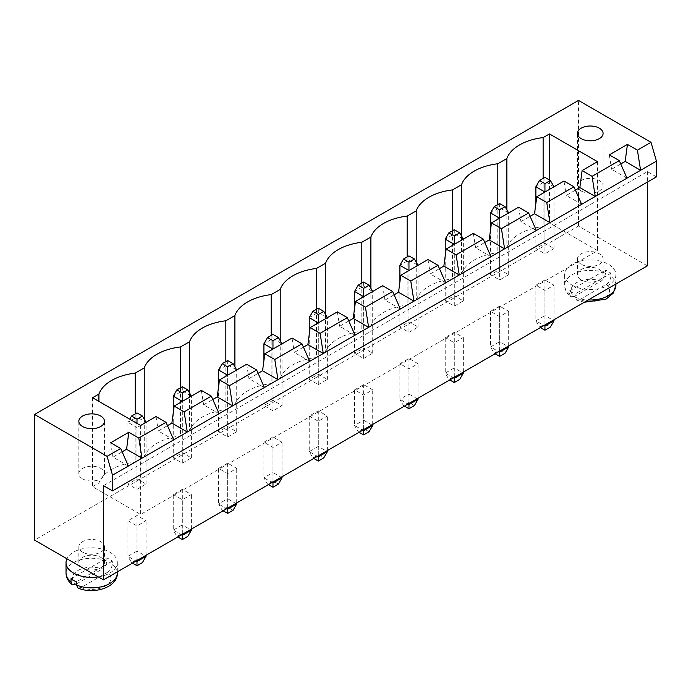 <?xml version="1.0" encoding="UTF-8"?>
<svg xmlns="http://www.w3.org/2000/svg" width="691" height="691" viewBox="0 0 691 691"><rect width="100%" height="100%" fill="white"/><g stroke="black" fill="none" stroke-linecap="round" stroke-linejoin="round"><path stroke-width="0.52" stroke-dasharray="3.46 2.59" d="M656.45 176.853L647.381 171.618L103.451 485.652M647.381 171.618L647.381 182.079M647.381 265.828L578.488 226.052L34.55 540.086M445.22 337.536L454.289 342.771L463.35 337.536L454.289 332.302L445.22 337.536L445.22 373.123L453.382 377.839M399.89 363.699L408.96 358.465L418.029 363.699L408.96 368.934L399.89 363.699L399.89 399.294L408.053 404.002M309.24 416.042L318.301 421.277L327.37 416.042L318.301 410.808L309.24 416.042L309.24 451.638L317.394 456.345M354.569 389.871L363.63 384.637L372.699 389.871L363.63 395.105L354.569 389.871L354.569 425.466L362.723 430.173M127.921 520.72L136.991 525.955L146.06 520.72L136.991 515.486L127.921 520.72L127.921 556.315L136.084 561.023M173.251 494.549L182.32 499.783L191.381 494.549L182.32 489.314L173.251 494.549L173.251 530.144L181.413 534.851M263.91 442.214L272.971 436.98L282.04 442.214L272.971 447.448L263.91 442.214L263.91 477.801L272.064 482.517M218.581 468.386L227.65 463.151L236.711 468.386L227.65 473.62L218.581 468.386L218.581 503.972L226.743 508.688M499.619 306.13L490.55 311.365L499.619 316.599L508.68 311.365L499.619 306.13L499.619 341.717L490.55 346.951L498.712 351.667M82.6 552.126A12.818 7.402 180 0 1 78.843 546.892A12.818 7.402 180 0 1 91.661 539.49A12.818 7.402 180 0 1 104.488 546.892A12.818 7.402 180 0 1 96.567 553.733A12.818 7.402 180 0 1 82.6 552.126M544.94 279.959L535.879 285.193L544.94 290.427L554.009 285.193L544.94 279.959L544.94 315.554L535.879 320.788L544.033 325.496M581.209 264.256A12.818 7.402 180 0 1 577.451 259.021A12.818 7.402 180 0 1 590.269 251.619A12.818 7.402 180 0 1 603.088 259.021A12.818 7.402 180 0 1 595.176 265.862A12.818 7.402 180 0 1 581.209 264.256M578.488 226.052L578.488 100.428M454.289 377.312L454.289 342.771M454.289 332.302L454.289 367.888L445.22 373.123L448.848 379.402L449.755 379.929M463.35 372.078L463.35 337.536M448.848 379.402L454.289 376.267L454.289 367.888L463.35 373.123M418.029 398.249L418.029 363.699M408.96 358.465L408.96 394.06L418.029 399.294M414.401 405.574L408.96 402.438L408.96 394.06L399.89 399.294L403.518 405.574L404.425 406.101M408.96 403.484L408.96 368.934M318.301 455.818L318.301 421.277M318.301 410.808L318.301 446.403L309.24 451.638L312.868 457.917L313.766 458.435M327.37 450.584L327.37 416.042M312.868 457.917L318.301 454.773L318.301 446.403L327.37 451.638M372.699 424.421L372.699 389.871M363.63 384.637L363.63 420.232L372.699 425.466M369.072 431.745L363.63 428.601L363.63 420.232L354.569 425.466L358.188 431.745L359.095 432.272M363.63 429.655L363.63 395.105M136.991 560.505L136.991 525.955M136.991 515.486L136.991 551.081L127.921 556.315L131.549 562.595L132.456 563.122M146.06 555.27L146.06 520.72M131.549 562.595L136.991 559.451L136.991 551.081L146.06 556.315M182.32 534.333L182.32 499.783M182.32 489.314L182.32 524.91L173.251 530.144L176.879 536.423L177.786 536.95M191.381 529.099L191.381 494.549M176.879 536.423L182.32 533.288L182.32 524.91L191.381 530.144M282.04 476.755L282.04 442.214M272.971 436.98L272.971 472.566L282.04 477.801M278.413 484.089L272.971 480.945L272.971 472.566L263.91 477.801L267.538 484.089L268.445 484.607M272.971 481.99L272.971 447.448M236.711 502.927L236.711 468.386M227.65 463.151L227.65 498.738L236.711 503.972M233.083 510.252L227.65 507.116L227.65 498.738L218.581 503.972L222.208 510.252L223.115 510.779M227.65 508.161L227.65 473.62M490.55 311.365L490.55 346.951L494.177 353.239L495.084 353.757M508.68 345.906L508.68 311.365M494.177 353.239L499.619 350.095L499.619 341.717L508.68 346.951M499.619 351.14L499.619 316.599M82.661 567.864A12.818 7.402 0 0 0 96.61 569.427A12.818 7.402 0 0 0 104.488 562.595A12.818 7.402 0 0 0 91.661 555.193A12.818 7.402 0 0 0 78.843 562.595A12.818 7.402 0 0 0 82.54 567.795M535.879 285.193L535.879 320.788L539.507 327.068L540.414 327.586M554.009 319.734L554.009 285.193M539.507 327.068L544.94 323.924L544.94 315.554L554.009 320.788M544.94 324.969L544.94 290.427M581.209 279.959A12.818 7.402 0 0 0 595.176 281.565A12.818 7.402 0 0 0 603.088 274.724A12.818 7.402 0 0 0 590.269 267.322A12.818 7.402 0 0 0 577.451 274.724A12.818 7.402 0 0 0 581.209 279.959M626.987 178.157L611.578 169.26L620.751 163.966M581.658 204.329L566.249 195.432L575.422 190.129M128.379 466.028L112.97 457.131L122.143 451.828M536.328 230.5L520.919 221.595L530.092 216.3M173.709 439.856L158.299 430.959L167.472 425.665M490.999 256.663L475.589 247.767L484.762 242.472M219.038 413.684L203.62 404.788L212.793 399.493M445.678 282.835L430.26 273.938L439.433 268.644M264.359 387.513L248.95 378.616L258.123 373.321M400.348 309.007L384.939 300.11L394.112 294.815M309.689 361.35L294.28 352.445L303.453 347.15M355.019 335.178L339.609 326.282L348.782 320.978M454.289 376.267L459.722 379.402M408.96 402.438L403.518 405.574M318.301 454.773L323.742 457.917M363.63 428.601L358.188 431.745M136.991 559.451L142.432 562.595M182.32 533.288L187.762 536.423M272.971 480.945L267.538 484.089M227.65 507.116L222.208 510.252M499.619 350.095L505.052 353.239M98.303 576.89A25.645 14.805 0 0 0 117.306 562.595A25.645 14.805 0 0 0 95.013 547.92A25.645 14.805 0 0 0 66.897 558.76M544.94 323.924L550.382 327.068M572.139 285.193A25.645 14.805 0 0 0 600.082 288.406A25.645 14.805 0 0 0 615.914 274.724A25.645 14.805 0 0 0 590.269 259.92A25.645 14.805 0 0 0 564.633 274.724A25.645 14.805 0 0 0 572.139 285.193M609.307 154.862L611.578 169.26M110.698 442.732L112.97 457.131M140.619 425.466L140.619 514.441L597.525 250.652L549.475 222.908L543.126 226.57A46.582 26.897 0 0 0 506.866 247.508L497.805 252.742A46.582 26.897 0 0 0 461.536 273.679L452.475 278.914A46.582 26.897 0 0 0 416.215 299.851L407.146 305.085A46.582 26.897 0 0 0 370.886 326.014L361.816 331.248A46.582 26.897 0 0 0 325.556 352.185L316.487 357.42A46.582 26.897 0 0 0 280.226 378.357L271.166 383.591A46.582 26.897 0 0 0 234.897 404.529L225.836 409.763A46.582 26.897 0 0 0 189.576 430.7L180.506 435.935A46.582 26.897 0 0 0 144.246 456.863L135.177 462.098A46.582 26.897 0 0 0 98.917 483.035L92.568 486.697L140.619 514.441M597.525 161.668L597.525 250.652M563.977 181.033L566.249 195.432M518.656 207.205L520.919 221.595M473.326 233.377L475.589 247.767M427.997 259.548L430.26 273.938M382.667 285.711L384.939 300.11M337.338 311.883L339.609 326.282M292.017 338.054L294.28 352.445M246.687 364.226L248.95 378.616M201.357 390.398L203.62 404.788M156.028 416.561L158.299 430.959M549.475 179.988L549.475 222.908M543.126 178.416L543.126 226.57M92.568 397.722L92.568 486.697M506.866 209.822L506.866 247.508M98.917 401.385L98.917 483.035M497.805 204.588L497.805 252.742M135.177 413.944L135.177 462.098M461.536 235.994L461.536 273.679M144.246 419.178L144.246 456.863M452.475 230.759L452.475 278.914M180.506 387.781L180.506 435.935M416.215 262.165L416.215 299.851M189.576 393.015L189.576 430.7M407.146 256.931L407.146 305.085M225.836 361.609L225.836 409.763M370.886 288.328L370.886 326.014M234.897 366.843L234.897 404.529M361.816 283.094L361.816 331.248M271.166 335.437L271.166 383.591M325.556 314.5L325.556 352.185M280.226 340.672L280.226 378.357M316.487 309.266L316.487 357.42M117.306 573.064A25.645 14.805 0 0 0 112.305 564.279L112.305 561.144A25.645 14.805 0 0 0 109.791 559.451A25.645 14.805 0 0 0 106.872 558L106.872 561.144C106.207 565.134 104.669 567.76 102.268 569.03A19.227 11.099 0 0 0 78.066 570.446A19.227 11.099 0 0 0 75.621 584.422M615.914 285.193A25.645 14.805 0 0 0 610.913 276.417L610.913 273.273A25.645 14.805 0 0 0 608.4 271.589A25.645 14.805 0 0 0 605.48 270.138L605.48 273.273A25.645 14.805 0 0 0 578.704 271.978A25.645 14.805 0 0 0 564.633 285.193A25.645 14.805 0 0 0 569.626 293.977L569.626 290.833A25.645 14.805 0 0 0 572.139 292.518A25.645 14.805 0 0 0 575.067 293.969L575.067 297.113L576.639 300.153L579.671 299.687A19.227 11.099 0 0 0 603.874 298.279A19.227 11.099 0 0 0 606.318 284.303L579.671 299.687M227.65 436.98L236.711 431.745L227.65 426.511L218.581 431.745L227.65 436.98L227.65 375.213L236.711 369.979L227.65 364.744L227.65 426.511M272.971 410.808L263.91 405.574L272.971 400.339L282.04 405.574L272.971 410.808L272.971 349.05L282.04 343.816L272.971 338.581L272.971 400.339M318.301 384.637L327.37 379.402L318.301 374.168L309.24 379.402L318.301 384.637L318.301 322.878L327.37 317.644L318.301 312.41L318.301 374.168M508.68 274.724L499.619 279.959L490.55 274.724L499.619 269.49L508.68 274.724L508.68 212.966L499.619 218.201L499.619 279.959M454.289 306.13L463.35 300.896L454.289 295.662L445.22 300.896L454.289 306.13L454.289 244.364L463.35 239.129L454.289 233.895L454.289 295.662M408.96 332.302L418.029 327.068L408.96 321.833L399.89 327.068L408.96 332.302L408.96 270.535L418.029 265.301L408.96 260.066L408.96 321.833M363.63 358.465L372.699 353.231L363.63 347.996L354.569 353.231L363.63 358.465L363.63 296.707L372.699 291.472L363.63 286.238L363.63 347.996M182.32 463.151L191.381 457.917L182.32 452.683L173.251 457.917L182.32 463.151L182.32 401.385L191.381 396.15L182.32 390.916L182.32 452.683M554.009 248.553L544.94 253.787L535.879 248.553L544.94 243.318L554.009 248.553L554.009 186.795L544.94 192.029L544.94 253.787M136.991 489.314L146.06 484.08L136.991 478.846L127.921 484.08L136.991 489.314L136.991 427.556L127.921 422.322L127.921 484.08M82.6 478.846A12.818 7.402 0 0 0 96.567 480.452A12.818 7.402 0 0 0 104.488 473.611A12.818 7.402 0 0 0 91.661 466.209A12.818 7.402 0 0 0 78.843 473.611A12.818 7.402 0 0 0 82.6 478.846M581.209 190.984A12.818 7.402 0 0 0 595.176 192.582A12.818 7.402 0 0 0 603.088 185.749A12.818 7.402 0 0 0 590.269 178.347A12.818 7.402 0 0 0 577.451 185.749A12.818 7.402 0 0 0 581.209 190.984M112.305 561.144L76.459 581.839M71.018 578.704L106.872 558M76.459 583.938L102.268 569.03M107.71 572.174L81.063 587.557A19.227 11.099 0 0 0 105.265 586.149A19.227 11.099 0 0 0 107.71 572.174C110.111 570.904 111.648 568.27 112.305 564.279M78.04 588.024L81.063 587.557M610.913 273.273L575.067 293.969M569.626 290.833L605.48 270.138M574.23 296.551L600.876 281.168A19.227 11.099 0 0 0 576.674 282.576A19.227 11.099 0 0 0 574.23 296.551L570.68 296.707C566.741 293.502 564.72 289.667 564.633 285.193L564.633 274.724M569.626 293.977L570.68 296.707M605.48 273.273C604.815 277.264 603.278 279.89 600.876 281.168M610.913 276.417C610.257 280.399 608.719 283.034 606.318 284.303M236.711 431.745L236.711 369.979M227.65 360.564L227.65 364.744L218.581 369.979M218.581 386.727L218.581 431.745M263.91 360.564L263.91 405.574M282.04 405.574L282.04 343.816M272.971 334.392L272.971 338.581L263.91 343.816M327.37 379.402L327.37 317.644M318.301 308.221L318.301 312.41L309.24 317.644M309.24 334.392L309.24 379.402M508.68 212.966L499.619 207.732L499.619 269.49M499.619 203.543L499.619 207.732L490.55 212.966M490.55 229.714L490.55 274.724M463.35 300.896L463.35 239.129M454.289 229.714L454.289 233.895L445.22 239.129M445.22 255.877L445.22 300.896M418.029 327.068L418.02 265.301M408.96 255.877L408.96 260.066L399.89 265.301M399.89 282.049L399.89 327.068M372.699 353.231L372.699 291.472M363.63 282.049L363.63 286.238L354.569 291.472M354.569 308.221L354.569 353.231M191.381 457.917L191.381 396.15M182.32 386.727L182.32 390.916L173.251 396.15M173.251 412.898L173.251 457.917M554.009 186.795L544.94 181.56L544.94 243.318M544.94 177.371L544.94 181.56L535.879 186.795M535.879 203.543L535.879 248.553M146.06 484.08L146.06 422.322L136.991 417.088L136.991 478.846M136.991 412.898L136.991 417.088L127.921 422.322L129.735 419.178M146.06 422.322L136.991 427.556L136.991 423.367M106.872 561.144A25.645 14.805 0 0 0 80.096 559.848A25.645 14.805 0 0 0 66.025 573.064M575.067 297.113A25.645 14.805 0 0 0 588.274 299.954M78.843 546.892L78.843 562.595M104.488 546.892L104.488 562.595M577.451 259.021L577.451 274.724M603.088 259.021L603.088 274.724M117.306 571.863L117.306 562.595M615.914 284.001L615.914 274.724M104.488 473.611L104.488 421.277M78.843 473.611L78.843 421.277M603.088 185.749L603.088 133.406M577.451 185.749L577.451 133.406M584.301 302.252L576.639 300.153"/><path stroke-width="1.04" d="M103.451 485.652L103.451 579.87L34.55 540.086L34.55 414.47L107.079 456.345L112.512 475.183L112.512 490.886L103.451 485.652M647.381 182.079L647.381 265.828L103.451 579.87M34.55 414.47L578.488 100.428L651.008 142.303L656.45 161.15L656.45 176.853L112.512 490.886M656.45 161.15L112.512 475.183M453.382 377.839L454.289 378.357L454.289 377.312M449.755 379.929L454.289 382.546L459.722 379.402L463.35 373.123L463.35 372.078M463.35 373.123L454.289 378.357L454.289 382.546M404.425 406.101L408.96 408.718L414.401 405.574L418.029 399.294L418.029 398.249M418.029 399.294L408.96 404.529L408.96 403.484M408.053 404.002L408.96 404.529L408.96 408.718M317.394 456.345L318.301 456.872L318.301 455.818M313.766 458.435L318.301 461.052L323.742 457.917L327.37 451.638L327.37 450.584M327.37 451.638L318.301 456.872L318.301 461.052M359.095 432.272L363.63 434.889L369.072 431.745L372.699 425.466L372.699 424.421M372.699 425.466L363.63 430.7L363.63 429.655M362.723 430.173L363.63 430.7L363.63 434.889M136.084 561.023L136.991 561.55L136.991 560.505M132.456 563.122L136.991 565.739L142.432 562.595L146.06 556.315L146.06 555.27M146.06 556.315L136.991 561.55L136.991 565.739M181.413 534.851L182.32 535.378L182.32 534.333M177.786 536.95L182.32 539.567L187.762 536.423L191.381 530.144L191.381 529.099M191.381 530.144L182.32 535.378L182.32 539.567M268.445 484.607L272.971 487.224L278.413 484.089L282.04 477.801L282.04 476.755M282.04 477.801L272.971 483.035L272.971 481.99M272.064 482.517L272.971 483.035L272.971 487.224M223.115 510.779L227.65 513.396L233.083 510.252L236.711 503.972L236.711 502.927M236.711 503.972L227.65 509.207L227.65 508.161M226.743 508.688L227.65 509.207L227.65 513.396M495.084 353.757L499.619 356.375L505.052 353.239L508.68 346.951L508.68 345.906M498.712 351.667L499.619 352.185L499.619 351.14M508.68 346.951L499.619 352.185L499.619 356.375M540.414 327.586L544.94 330.203L550.382 327.068L554.009 320.788L554.009 319.734M544.033 325.496L544.94 326.022L544.94 324.969M554.009 320.788L544.94 326.022L544.94 330.203M651.008 142.303L637.413 150.154L627.437 144.402L609.307 154.862L619.283 160.623L592.083 176.326L582.116 170.565L597.525 161.668L549.475 133.933L543.126 137.595A46.582 26.897 0 0 0 506.866 158.533L497.805 163.767A46.582 26.897 0 0 0 461.536 184.696L452.475 189.93A46.582 26.897 0 0 0 416.215 210.867L407.146 216.102A46.582 26.897 0 0 0 370.886 237.039L361.816 242.273A46.582 26.897 0 0 0 325.556 263.211L316.487 268.445A46.582 26.897 0 0 0 280.226 289.382L271.166 294.616A46.582 26.897 0 0 0 234.897 315.545L225.836 320.779A46.582 26.897 0 0 0 189.576 341.717L180.506 346.951A46.582 26.897 0 0 0 144.246 367.888L135.177 373.123A46.582 26.897 0 0 0 98.917 394.06L92.568 397.722L140.619 425.466L156.028 416.561L166.004 422.322L138.805 438.025L128.828 432.264L110.698 442.732L120.675 448.494L107.079 456.345M620.751 163.966L625.174 161.409L640.583 170.306L637.413 150.154M120.675 448.494L128.379 466.028M619.283 160.623L626.987 178.157M575.422 190.129L579.844 187.581L595.253 196.477L592.083 176.326M530.092 216.3L534.514 213.752L549.932 222.649L546.754 202.498L573.953 186.795L581.658 204.329M122.143 451.828L126.565 449.28L128.828 432.264M138.805 438.025L141.975 458.176L126.565 449.28M166.004 422.322L173.709 439.856M484.762 242.472L489.193 239.915L504.603 248.812L501.424 228.661L528.624 212.966L536.328 230.5M167.472 425.665L171.895 423.108L174.158 406.092L201.357 390.398L211.325 396.15L219.038 413.684M211.325 396.15L184.134 411.853L187.304 432.005L171.895 423.108M439.433 268.644L443.864 266.087L459.273 274.983L456.103 254.832L483.294 239.129L490.999 256.663M212.793 399.493L217.224 396.936L219.488 379.929L246.687 364.226L256.655 369.979L264.359 387.513M256.655 369.979L229.464 385.682L232.634 405.833L217.224 396.936M394.112 294.815L398.534 292.258L413.944 301.155L410.774 281.004L437.973 265.301L445.678 282.835M258.123 373.321L262.554 370.765L264.817 353.757L292.017 338.054L301.984 343.816L309.689 361.35M301.984 343.816L274.785 359.51L277.963 379.661L262.554 370.765M348.782 320.978L353.205 318.43L368.614 327.327L365.444 307.175L392.643 291.472L400.348 309.007M303.453 347.15L307.875 344.593L310.147 327.586L337.338 311.883L347.314 317.644L355.019 335.178M347.314 317.644L320.114 333.347L323.293 353.498L307.875 344.593M66.897 558.76A25.645 14.805 0 0 0 66.025 562.595A25.645 14.805 0 0 0 73.531 573.064A25.645 14.805 0 0 0 98.303 576.89M625.174 161.409L627.437 144.402M579.844 187.581L582.116 170.565M534.514 213.752L536.786 196.736L563.977 181.033L573.953 186.795M489.193 239.915L491.456 222.908L518.656 207.205L528.624 212.966M443.864 266.087L446.127 249.08L473.326 233.377L483.294 239.129M398.534 292.258L400.797 275.251L427.997 259.548L437.973 265.301M353.205 318.43L355.476 301.414L382.667 285.711L392.643 291.472M549.475 133.933L549.475 179.988M543.126 137.595L543.126 178.416M506.866 158.533L506.866 209.822M98.917 394.06L98.917 401.385M497.805 163.767L497.805 204.588M135.177 373.123L135.177 413.944M461.536 184.696L461.536 235.994M144.246 367.888L144.246 419.178M452.475 189.93L452.475 230.759M180.506 346.951L180.506 387.781M416.215 210.867L416.215 262.165M189.576 341.717L189.576 393.015M407.146 216.102L407.146 256.931M225.836 320.779L225.836 361.609M370.886 237.039L370.886 288.328M234.897 315.545L234.897 366.843M361.816 242.273L361.816 283.094M271.166 294.616L271.166 335.437M325.556 263.211L325.556 314.5M280.226 289.382L280.226 340.672M316.487 268.445L316.487 309.266M82.6 426.511A12.818 7.402 0 0 0 96.567 428.109A12.818 7.402 0 0 0 104.488 421.277A12.818 7.402 0 0 0 91.661 413.874A12.818 7.402 0 0 0 78.843 421.277A12.818 7.402 0 0 0 82.6 426.511M581.209 138.641A12.818 7.402 0 0 0 595.176 140.247A12.818 7.402 0 0 0 603.088 133.406A12.818 7.402 0 0 0 590.269 126.004A12.818 7.402 0 0 0 577.451 133.406A12.818 7.402 0 0 0 581.209 138.641M546.754 202.498L536.786 196.736M501.424 228.661L491.456 222.908M184.134 411.853L174.158 406.092M456.103 254.832L446.127 249.08M229.464 385.682L219.488 379.929M410.774 281.004L400.797 275.251M274.785 359.51L264.817 353.757M365.444 307.175L355.476 301.414M320.114 333.347L310.147 327.586M71.018 581.839L72.071 584.569C68.133 581.373 66.111 577.529 66.025 573.064A25.645 14.805 0 0 0 71.018 581.839L71.018 578.704A25.645 14.805 0 0 0 73.531 580.388A25.645 14.805 0 0 0 76.459 581.839L76.459 584.983L78.04 588.024C93.812 595.02 118.031 587.16 117.306 573.064L117.306 571.863M72.071 584.569L76.459 583.938M236.711 369.979L233.083 363.699L227.65 366.843L227.65 375.213L218.581 369.979L218.581 386.727M282.04 343.816L278.413 337.528L272.971 340.672L272.971 349.05L263.91 343.816L263.91 360.564M327.37 317.644L323.742 311.365L318.301 314.5L318.301 322.878L309.24 317.644L309.24 334.392M508.68 212.966L505.052 206.678L499.619 209.822L499.619 218.201L490.55 212.966L490.55 229.714M463.35 239.129L459.722 232.85L454.289 235.994L454.289 244.364L445.22 239.129L445.22 255.877M418.02 265.301L414.401 259.021L408.96 262.165L408.96 270.535L399.89 265.301L399.89 282.049M372.699 291.472L369.072 285.193L363.63 288.328L363.63 296.707L354.569 291.472L354.569 308.221M191.381 396.15L187.762 389.871L182.32 393.015L182.32 401.385L173.251 396.15L173.251 412.898M554.009 186.795L550.382 180.515L544.94 183.651L544.94 192.029L535.879 186.795L535.879 203.543M233.083 363.699L227.65 360.564L222.208 363.699L218.581 369.979M227.65 366.843L222.208 363.699M272.971 340.672L267.538 337.528L263.91 343.816M278.413 337.528L272.971 334.392L267.538 337.528M323.742 311.365L318.301 308.221L312.868 311.365L309.24 317.644M318.301 314.5L312.868 311.365M505.052 206.678L499.619 203.543L494.177 206.678L490.55 212.966M499.619 209.822L494.177 206.678M459.722 232.85L454.289 229.714L448.848 232.85L445.22 239.129M454.289 235.994L448.848 232.85M414.401 259.021L408.96 255.877L403.518 259.021L399.89 265.301M408.96 262.165L403.518 259.021M369.072 285.193L363.63 282.049L358.188 285.193L354.569 291.472M363.63 288.328L358.188 285.193M187.762 389.871L182.32 386.727L176.879 389.871L173.251 396.15M182.32 393.015L176.879 389.871M550.382 180.515L544.94 177.371L539.507 180.515L535.879 186.795M544.94 183.651L539.507 180.515M146.06 422.322L142.432 416.042L136.991 412.898L131.549 416.042L129.735 419.178M136.991 423.367L136.991 419.178L131.549 416.042M142.432 416.042L136.991 419.178M76.459 584.983A25.645 14.805 0 0 0 103.227 586.27A25.645 14.805 0 0 0 117.306 573.064M588.274 299.954A25.645 14.805 0 0 0 615.914 285.193L615.914 284.001M66.025 573.064L66.025 562.595M615.914 285.193L613.271 293.148L606.033 299.168L584.301 302.252"/></g></svg>
